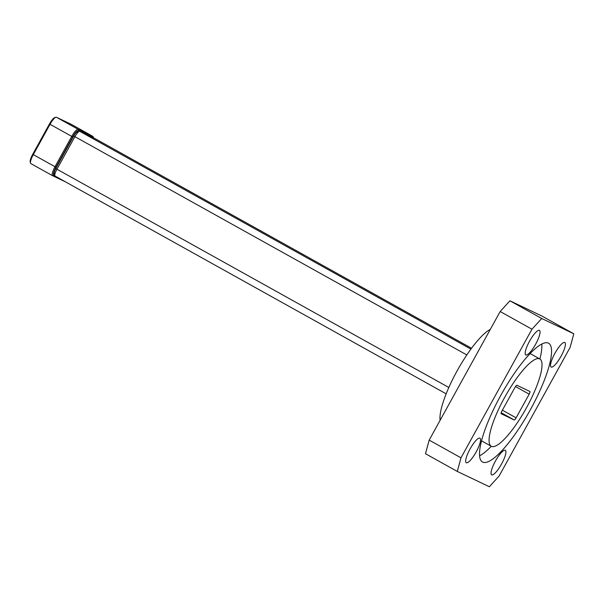 <?xml version="1.0" encoding="UTF-8"?>
<svg xmlns="http://www.w3.org/2000/svg" width="604" height="604" viewBox="0 0 604 604"><rect width="100%" height="100%" fill="white"/><g stroke="black" fill="none" stroke-linecap="round" stroke-linejoin="round"><path stroke-width="0.91" d="M95.039 138.603A6.969 1.684 119.1 0 0 95.017 138.595A6.969 1.684 119.1 0 0 94.994 138.58L79.773 131.317A6.969 1.684 119.1 0 0 79.328 131.317A6.969 1.684 119.1 0 0 74.888 136.693L56.919 169.241A6.969 1.684 119.1 0 0 54.79 175.658A6.969 1.684 119.1 0 0 55.055 176.051A6.969 1.684 119.1 0 0 55.077 176.066L446.16 393.831L55.055 176.051M54.79 175.658L54.201 173.303A5.142 1.238 -60.9 0 1 55.772 168.561L73.733 136.021A5.142 1.238 -60.9 0 1 77.01 132.057L79.328 131.317M65.413 181.827L52.586 175.704A9.151 2.212 -60.9 0 1 52.556 175.689A9.151 2.212 -60.9 0 1 55.002 166.742L71.748 136.406A9.151 2.212 -60.9 0 1 78.165 129.354L92.835 136.353A9.151 2.212 -60.9 0 1 92.865 136.368A9.151 2.212 -60.9 0 1 93.205 136.889L93.446 137.84M71.181 124.296A9.151 2.212 119.1 0 0 71.151 124.273A9.151 2.212 119.1 0 0 71.121 124.258L56.451 117.267A9.151 2.212 119.1 0 0 55.862 117.259A9.151 2.212 119.1 0 0 50.034 124.318L33.288 154.647A9.151 2.212 119.1 0 0 30.494 163.072A9.151 2.212 119.1 0 0 30.834 163.593A9.151 2.212 119.1 0 0 30.864 163.608L52.525 175.666M30.494 163.072L30.2 161.895A8.229 1.986 -60.9 0 1 32.714 154.314L49.46 123.979A8.229 1.986 -60.9 0 1 54.7 117.629L55.862 117.259M93.409 137.825A8.229 1.986 119.1 0 0 93.167 137.584L78.497 130.585A8.229 1.986 119.1 0 0 72.722 136.934L55.983 167.27A8.229 1.986 119.1 0 0 53.801 175.334L54.858 175.84M529.912 391.483A2.741 0.664 -60.9 0 1 529.919 391.483A2.741 0.664 -60.9 0 1 529.179 394.17L516.118 417.84A2.741 0.664 -60.9 0 1 514.193 419.954L501.184 413.748A2.741 0.664 -60.9 0 1 501.177 413.748A2.741 0.664 -60.9 0 1 501.909 411.06L514.978 387.391A2.741 0.664 -60.9 0 1 516.903 385.276L529.912 391.483M526.454 407.821A49.943 12.057 119.1 0 0 539.848 358.98A49.943 12.057 119.1 0 0 505.012 396.745A49.943 12.057 119.1 0 0 491.248 446.25A49.943 12.057 119.1 0 0 526.454 407.821M535.68 344.137A14.043 3.39 119.1 0 0 539.447 330.411A14.043 3.39 119.1 0 0 529.648 341.026A14.043 3.39 119.1 0 0 525.782 354.941A14.043 3.39 119.1 0 0 535.68 344.137M561.048 356.239A14.043 3.39 119.1 0 0 564.808 342.506A14.043 3.39 119.1 0 0 555.016 353.129A14.043 3.39 119.1 0 0 551.15 367.043A14.043 3.39 119.1 0 0 561.048 356.239M501.546 464.015A14.043 3.39 119.1 0 0 505.314 450.29A14.043 3.39 119.1 0 0 495.522 460.905A14.043 3.39 119.1 0 0 491.648 474.827A14.043 3.39 119.1 0 0 501.546 464.015M476.179 451.92A14.043 3.39 119.1 0 0 479.946 438.187A14.043 3.39 119.1 0 0 470.154 448.802A14.043 3.39 119.1 0 0 466.28 462.724A14.043 3.39 119.1 0 0 476.179 451.92M530.388 409.693A67.965 16.414 119.1 0 0 548.613 343.238A67.965 16.414 119.1 0 0 501.207 394.631A67.965 16.414 119.1 0 0 482.483 461.992A67.965 16.414 119.1 0 0 530.388 409.693M457.296 471.437L489.368 486.741L499.123 476.012L570.116 347.413L573.8 333.793L541.72 318.497L531.965 329.218L460.98 457.817L457.296 471.437L425.495 453.732L429.18 440.112L460.98 457.817M531.965 329.218L500.172 311.513L429.18 440.112M573.8 333.793L541.999 316.088L509.927 300.784L541.72 318.497M500.172 311.513L509.927 300.784M440.105 420.324A54.79 13.228 -60.9 0 1 457.047 370.999A54.79 13.228 -60.9 0 1 490.274 329.429M539.878 358.995A67.965 16.414 119.1 0 0 541.818 344.031M479.584 455.801A67.965 16.414 119.1 0 0 491.279 446.265M539.848 358.98L530.153 353.582A49.943 12.057 119.1 0 0 530.123 353.567M481.524 440.837A49.943 12.057 119.1 0 0 481.554 440.852L491.248 446.25M95.017 138.595L471.543 348.251L94.994 138.58M470.909 349.112L79.773 131.317M466.824 354.941L73.733 136.021M448.84 387.474L55.772 168.561M49.46 123.979L72.722 136.934M56.451 117.267L78.165 129.354L78.497 130.585M71.121 124.258L92.835 136.353L93.167 137.584M32.714 154.314L55.983 167.27M52.586 175.704L53.801 175.334M515.499 386.545L529.179 394.17M502.392 410.191L516.118 417.84M501.184 412.713L514.193 419.954M71.151 124.273L92.865 136.368M30.834 163.593L52.556 175.689"/></g></svg>
